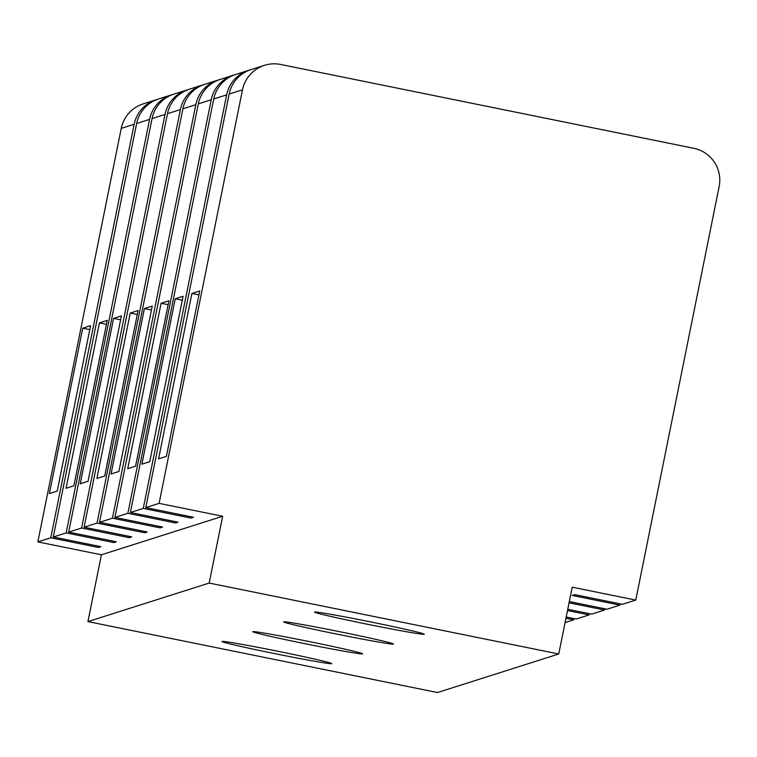 <?xml version="1.0" encoding="UTF-8"?>
<svg xmlns="http://www.w3.org/2000/svg" width="757" height="757" viewBox="0 0 757 757"><rect width="100%" height="100%" fill="white"/><g stroke="black" fill="none" stroke-linecap="round" stroke-linejoin="round"><path stroke-width="1.14" d="M159.102 503.358L242.486 89.828A32.466 32.419 -107.6 0 1 280.677 64.468L693.791 148.296A32.466 32.419 -107.6 0 1 719.15 186.553L635.766 600.083L572.216 587.186L558.742 653.991L209.187 583.06L87.935 621.601L101.41 554.796L222.662 516.255L159.102 503.358L145.77 507.597L193.442 517.268L190.934 518.062L143.272 508.392L130.355 512.498L178.018 522.169L175.52 522.964L175.775 521.715M209.187 583.06L222.662 516.255M565.952 618.251L573.683 619.822L565.082 622.557M567.504 610.539L589.097 614.921L576.181 619.027L566.198 617.002M569.056 602.818L604.521 610.019L591.596 614.126L567.759 609.281M635.766 600.083L622.434 604.323L574.771 594.652L572.264 595.447L619.936 605.117L607.019 609.224L569.311 601.569M114.099 541.321L113.853 542.57L66.181 532.9L53.264 536.997L100.936 546.677L98.429 547.472L50.766 537.792L37.85 541.898L121.234 128.378A32.466 32.419 -107.6 0 1 143.177 103.889L156.093 99.782A32.466 32.419 -107.6 0 1 157.352 99.404M66.181 532.9L149.564 119.369A32.466 32.419 -107.6 0 1 172.766 94.511M113.853 542.57L116.351 541.775L68.688 532.105L152.062 118.575A32.466 32.419 72.4 0 1 174.006 94.086L186.932 89.979A32.466 32.419 -107.6 0 1 188.19 89.61M573.683 619.822L573.938 618.564M144.937 531.518L144.682 532.767L97.019 523.096L84.103 527.203L131.765 536.874L129.267 537.669L81.605 527.998L68.688 532.105M97.019 523.096L180.403 109.566A32.466 32.419 -107.6 0 1 203.605 84.708M144.682 532.767L147.189 531.972L99.517 522.302L182.901 108.771A32.466 32.419 72.4 0 1 204.844 84.282L217.761 80.176A32.466 32.419 -107.6 0 1 219.019 79.807M589.097 614.921L589.353 613.672M604.521 610.019L604.767 608.77M175.52 522.964L127.857 513.293L211.231 99.763A32.466 32.419 -107.6 0 1 234.433 74.905M143.272 508.392L226.655 94.862A32.466 32.419 -107.6 0 1 248.599 70.373L235.682 74.479A32.466 32.419 72.4 0 0 213.739 98.968L130.355 512.498M619.936 605.117L620.182 603.868M50.766 537.792L134.15 124.271A32.466 32.419 -107.6 0 1 156.093 99.782M82.74 328.169L90.575 325.68L57.22 491.085L49.385 493.573L82.74 328.169L89.78 329.598M127.857 513.293L114.941 517.4L162.604 527.071L160.106 527.866L112.433 518.195L99.517 522.302M101.41 554.796L37.85 541.898M149.564 119.369L136.648 123.476L53.264 536.997M99.404 322.87L107.239 320.381L73.893 485.786L66.058 488.284L99.404 322.87L106.453 324.299M136.648 123.476A32.466 32.419 -107.6 0 1 158.591 98.987L171.508 94.88M81.605 527.998L164.988 114.468A32.466 32.419 -107.6 0 1 186.932 89.979M113.578 318.366L121.413 315.877L88.058 481.291L80.223 483.78L113.578 318.366L120.618 319.795M180.403 109.566L167.486 113.673L84.103 527.203M130.242 313.067L138.077 310.578L104.721 475.992L96.887 478.481L130.242 313.067L137.282 314.496M167.486 113.673A32.466 32.419 -107.6 0 1 189.43 89.184L202.346 85.077M112.433 518.195L195.817 104.665A32.466 32.419 -107.6 0 1 217.761 80.176M144.407 308.563L152.242 306.074L118.887 471.488L111.061 473.977L144.407 308.563L151.457 309.992M211.231 99.763L198.315 103.87L114.941 517.4M161.08 303.264L168.915 300.775L135.56 466.189L127.725 468.678L161.08 303.264L168.12 304.692M198.315 103.87A32.466 32.419 -107.6 0 1 220.259 79.381L233.175 75.274M248.599 70.373A32.466 32.419 -107.6 0 1 249.857 70.004M175.245 298.76L141.89 464.173L149.725 461.685L183.08 296.271L175.245 298.76L182.286 300.188M242.486 89.828L229.153 94.067L145.77 507.597M191.909 293.461L158.563 458.874L166.389 456.386L199.744 290.972L191.909 293.461L198.959 294.889M229.153 94.067A32.466 32.419 -107.6 0 1 251.097 69.578L264.43 65.339M98.684 546.213L98.429 547.472M191.19 516.813L190.934 518.062M160.352 526.617L160.106 527.866M129.523 536.42L129.267 537.669M558.742 653.991L437.489 692.532L87.935 621.601M418.867 632.483A55.999 1.467 -168.6 0 0 357.342 619.273A55.999 1.467 -168.6 0 0 314.496 612.091A55.999 1.467 -168.6 0 0 319.899 613.832A55.999 1.467 -168.6 0 0 381.424 627.042A55.999 1.467 -168.6 0 0 424.27 634.224A55.999 1.467 -168.6 0 0 418.867 632.483M388.029 642.286A55.999 1.467 -168.6 0 0 326.504 629.076A55.999 1.467 -168.6 0 0 283.657 621.894A55.999 1.467 -168.6 0 0 289.06 623.636A55.999 1.467 -168.6 0 0 350.586 636.845A55.999 1.467 -168.6 0 0 393.441 644.027A55.999 1.467 -168.6 0 0 388.029 642.286M357.2 652.08A55.999 1.467 -168.6 0 0 295.675 638.88A55.999 1.467 -168.6 0 0 252.819 631.688A55.999 1.467 -168.6 0 0 258.232 633.439A55.999 1.467 -168.6 0 0 319.757 646.648A55.999 1.467 -168.6 0 0 362.603 653.83A55.999 1.467 -168.6 0 0 357.2 652.08M227.393 643.242A55.999 1.467 -168.6 0 0 288.919 656.451A55.999 1.467 -168.6 0 0 331.774 663.634A55.999 1.467 -168.6 0 0 326.362 661.883A55.999 1.467 -168.6 0 0 264.836 648.673A55.999 1.467 -168.6 0 0 221.99 641.491A55.999 1.467 -168.6 0 0 227.393 643.242M134.15 124.271L121.234 128.378M164.988 114.468L152.062 118.575M195.817 104.665L182.901 108.771M226.655 94.862L213.739 98.968"/></g></svg>
